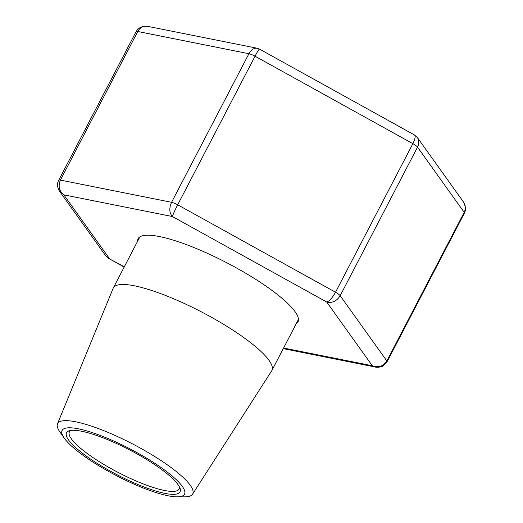 <?xml version="1.0" encoding="UTF-8"?>
<svg xmlns="http://www.w3.org/2000/svg" width="523" height="523" viewBox="0 0 523 523"><rect width="100%" height="100%" fill="white"/><g stroke="black" fill="none" stroke-linecap="round" stroke-linejoin="round"><path stroke-width="0.78" d="M64.159 438.052L59.897 431.965A76.155 16.559 27.5 0 1 57.478 423.872A76.155 16.559 27.5 0 1 132.809 444.053A76.155 16.559 27.5 0 1 192.556 494.189A76.155 16.559 27.5 0 1 184.541 496.85L177.107 496.843A69.01 15.004 27.5 0 1 141.033 487.09A69.01 15.004 27.5 0 1 64.159 438.052A69.01 15.004 27.5 0 1 130.234 449.009A69.01 15.004 27.5 0 1 177.107 496.843M57.478 423.872L113.151 288.278A89.387 19.436 27.5 0 1 113.314 287.931A89.387 19.436 27.5 0 1 201.571 311.963A89.387 19.436 27.5 0 1 271.888 370.48A89.387 19.436 27.5 0 1 271.692 370.807L192.556 494.189M139.752 485.298A64.002 13.912 27.5 0 1 82 452.859A64.002 13.912 27.5 0 1 69.396 430.756A64.002 13.912 27.5 0 1 129.73 449.976A64.002 13.912 27.5 0 1 180.082 488.377A64.002 13.912 27.5 0 1 139.752 485.298M179.454 486.926A61.858 13.448 27.5 0 1 179.141 489.018A61.858 13.448 27.5 0 1 140.164 482.67A61.858 13.448 27.5 0 1 69.409 431.893A61.858 13.448 27.5 0 1 70.938 430.442M137.634 241.201A90.1 19.586 27.5 0 1 138.137 238.691A90.1 19.586 27.5 0 1 227.106 262.919A90.1 19.586 27.5 0 1 297.986 321.893A90.1 19.586 27.5 0 1 296.214 323.75M463.424 201.924L463.476 201.996C465.66 205.304 465.901 208.755 464.189 212.351L417.517 147.126C419.224 143.59 419.185 140.419 417.4 137.601L416.844 136.902M58.726 180.252A7.152 1.556 -152.5 0 1 60.42 180.089L171.577 202.309L248.928 53.719L137.771 31.498L60.42 180.089C57.988 186.051 59.119 190.967 63.819 194.837L172.453 216.548C169.282 212.985 168.988 208.239 171.577 202.309A7.152 1.556 -152.5 0 1 177.689 204.8L335.518 292.246A7.152 1.556 -152.5 0 1 340.166 295.717L417.517 147.126A7.152 1.556 -152.5 0 0 412.869 143.655L255.041 56.209L177.689 204.8C174.734 210.579 172.989 214.495 172.453 216.548L326.692 302.006C332.223 303.262 336.714 301.17 340.166 295.717L386.837 360.942C383.32 366.303 378.475 367.904 372.304 365.747L326.692 302.006C329.405 301.156 332.347 297.907 335.518 292.246L412.869 143.655C415.184 138.974 415.713 136.078 414.471 134.967L417.393 137.608M259.441 49.077L257.139 48.24C253.949 47.868 251.21 49.698 248.928 53.719A7.152 1.556 -152.5 0 1 255.041 56.209C257.473 51.594 258.944 49.214 259.441 49.07L414.471 134.967M376.181 367.179L372.304 365.747L283.584 348.017M257.139 48.234L257.591 48.345M146.963 26.242L143.139 26.366L140.099 27.516L137.412 29.713L136.072 31.668A7.152 1.556 -152.5 0 1 137.771 31.498C140.125 27.471 143.42 25.751 147.669 26.353L147.754 26.366M108.581 258.395L124.304 266.815M105.744 255.819L109.431 258.578L63.819 194.837L59.21 190.718M464.417 213.162L387.066 361.753A7.152 1.556 -152.5 0 0 386.837 360.942L464.189 212.351A7.152 1.556 -152.5 0 1 464.417 213.162L465.235 211.037L465.522 207.468L463.934 202.702M271.888 370.48L298.489 319.383M113.314 287.931L139.909 236.834M417.341 137.523L463.476 201.996M387.066 361.753L383.065 365.891C381.81 367.179 375.939 367.584 375.39 367.041M283.257 348.638L375.475 367.068M147.669 26.353L257.179 48.24M106.3 256.518L108.692 258.46L124.18 267.05M59.72 191.483C57.184 187.443 56.85 183.697 58.72 180.258L136.072 31.668M59.668 191.425L105.803 255.897"/></g></svg>
